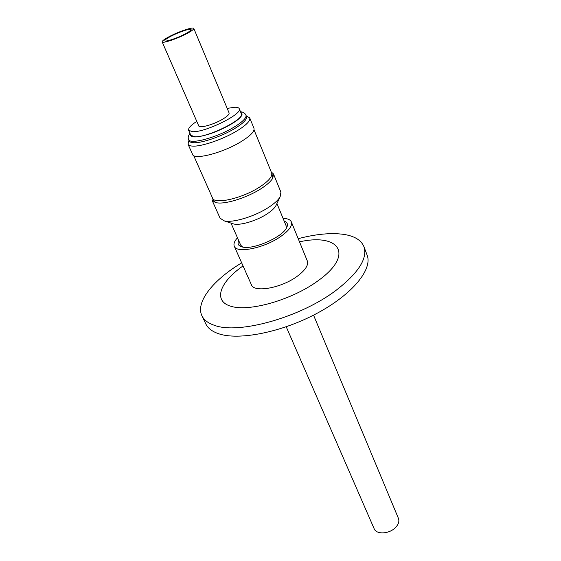<?xml version="1.0" encoding="UTF-8"?>
<svg xmlns="http://www.w3.org/2000/svg" width="561" height="561" viewBox="0 0 561 561"><rect width="100%" height="100%" fill="white"/><g stroke="black" fill="none" stroke-linecap="round" stroke-linejoin="round"><path stroke-width="0.84" d="M190.277 133.988C190.221 137.908 196.497 137.943 209.106 134.086C220.908 130.418 236.104 122.179 239.968 117.719C242.401 115.236 242.675 113.476 240.788 112.438M286.222 326.79L374.159 528.743C376.263 534.577 388.724 534.17 395.084 527.936C398.422 524.661 399.544 521.478 398.436 518.385L313.543 315.135M184.976 34.032C177.01 38.246 165.018 42.215 164.85 40.729C164.752 39.922 166.834 38.4 171.098 36.156C178.994 32.005 190.838 28.064 191.077 29.544C191.203 30.315 189.169 31.809 184.976 34.032M162.157 41.893L198.727 125.86C199.323 128.553 213.524 124.661 222.528 119.269C227.254 116.436 229.442 114.318 229.077 112.915L193.783 28.401C193.931 29.333 191.483 31.136 186.441 33.807C176.827 38.898 162.346 43.688 162.157 41.893C162.038 40.918 164.555 39.074 169.71 36.367C179.218 31.374 193.482 26.619 193.783 28.401M188.643 130.292L190.845 135.264L194.758 136.744C207.528 137.711 245.269 118.96 241.321 113.736L239.252 108.701C243.151 113.813 205.298 132.557 192.542 131.709L188.643 130.292C188.054 128.28 190.761 125.306 196.771 121.372M227.191 108.392L234.68 107.256C237.268 107.2 238.79 107.684 239.252 108.701M188.671 139.577L189.302 141C189.786 142.059 191.252 142.634 193.713 142.725C201.813 143.209 221.672 136.414 234.435 128.714C243.229 123.343 247.261 119.304 246.531 116.59L245.942 115.152C246.391 116.295 245.676 117.859 243.804 119.851C241.651 122.102 238.32 124.563 233.818 127.242C216.812 137.592 189.8 144.815 188.671 139.577C187.746 138.062 188.18 135.965 189.969 133.287M188.952 140.222L188.047 144.233C188.573 145.376 190.151 146 192.781 146.119C201.497 146.694 222.983 139.373 236.749 131.029C246.202 125.229 250.529 120.86 249.729 117.922L246.209 115.804M188.047 144.233L192.591 154.443C193.938 160.369 223.005 152.873 241.16 141.596C250.536 135.762 254.799 131.323 253.951 128.273L249.729 117.922M193.671 155.579L212.577 198.117C214.316 204.793 242.576 198.314 259.813 186.939C268.726 181.049 272.667 176.378 271.643 172.928L254.028 129.836M272.646 178.412L272.66 175.859L271.854 173.903M213.131 198.945L213.993 200.88L215.845 202.64M271.229 171.918L273.495 173.973L272.807 178.132C270.977 181.28 267.113 184.765 261.223 188.58C247.731 197.395 226.167 204.316 217.107 202.858L215.529 202.563L212.051 200.179L212.135 197.128M212.051 200.179L220.045 218.131L223.958 220.796C232.345 223.285 255.024 216.483 268.971 207.135C274.553 203.44 278.277 200.004 280.128 196.834L280.921 192.164L273.495 173.973M232.422 223.573L233.502 223.923C239.954 225.824 256.91 220.761 267.366 213.72C271.559 210.929 274.364 208.32 275.788 205.887L276.278 204.87M230.992 223.103L240.753 245.241L242.696 247.092M238.684 240.557C237.226 243.811 238.369 245.949 242.128 246.966L242.675 247.085C253.341 249.806 281.783 237.443 286.447 228.068C288.312 224.645 287.562 222.338 284.203 221.139M286.145 228.558L286.152 225.88L276.931 203.51M283.046 218.341C287.576 218.495 290.346 219.681 291.348 221.904L307.316 260.942C308.676 265.178 305.247 270.332 297.042 276.412C281.166 288.144 253.881 292.912 251.419 284.785L234.288 246.237C233.383 243.979 234.442 241.16 237.464 237.787M291.348 221.904C292.562 225.788 288.922 230.718 280.444 236.693C264.042 248.228 236.426 253.712 234.288 246.237M299.504 241.847C339.377 232.85 355.036 254.568 317.757 280.977C292.155 299.707 250.052 311.86 231.483 306.453C212.521 301.327 219.582 282.225 243.039 265.928M241.651 262.8L234.638 267.309C210.277 283.67 195.866 303.354 201.932 315.787C203.952 320.001 208.082 323.171 214.344 325.296C238.313 334.672 300.366 317.491 335.983 290.388C358.451 272.983 367.771 258.418 363.942 246.686C361.193 240.094 354.398 235.978 343.563 234.351C330.913 232.64 315.794 234.077 298.207 238.677M201.932 315.787L205.817 323.893C207.865 328.178 212.023 331.418 218.292 333.62C238.306 340.786 281.44 332.435 316.965 313.347C352.589 294.322 372.827 269.161 367.104 255.094L363.942 246.686M275.788 205.887L280.128 196.834M240.501 111.737C243.186 112.004 245.003 113.14 245.942 115.152M233.502 223.923L223.958 220.796"/></g></svg>
